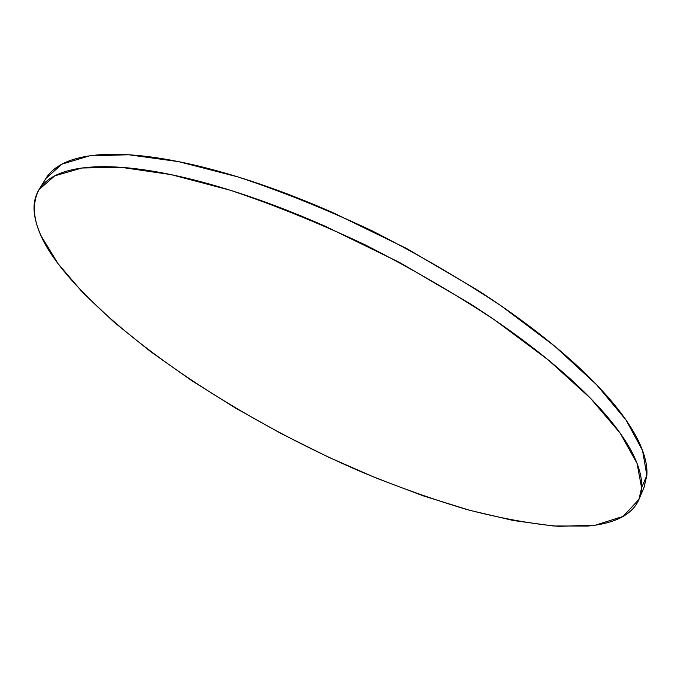 <?xml version="1.0" encoding="UTF-8"?>
<svg xmlns="http://www.w3.org/2000/svg" width="681" height="681" viewBox="0 0 681 681"><rect width="100%" height="100%" fill="white"/><g stroke="black" fill="none" stroke-linecap="round" stroke-linejoin="round"><path stroke-width="1.02" d="M638.965 499.403L644.115 487.23L646.856 475.338L641.587 487.775L638.965 499.403L623.106 516.411L595.415 525.153L558.582 526.328C530.414 523.749 499.837 518.139 466.851 509.507C433.073 499.445 398.555 487.17 363.305 472.699C240.682 420.245 115.08 338.108 58.064 263.7C35.395 233.728 29.019 209.067 38.945 189.718L54.701 175.843L82.026 168.003L121.056 167.313L171.076 174.617L230.374 190.271C273.711 204.76 318.555 222.908 364.905 244.717C410.898 268.178 454.15 293.264 494.678 319.976L548.205 359.909L590.504 398.291L620.212 433.235L637.041 463.344L641.587 487.775L646.856 475.338L642.541 450.473L625.975 419.973L596.565 384.705L554.581 346.084L501.369 306.024C461.054 279.278 417.981 254.217 372.158 230.85C325.952 209.169 281.21 191.191 237.933 176.924L178.652 161.644L128.564 154.757L89.398 155.881L61.877 164.164L45.882 178.465L38.945 189.718M641.587 487.775C642.072 480.028 640.251 471.124 636.131 461.08C631.985 451.001 625.345 439.909 616.22 427.796C607.06 415.665 595.398 402.769 581.233 389.098C567.018 375.41 550.537 361.33 531.776 346.867C512.972 332.388 492.389 317.993 470.018 303.675L399.602 262.491L325.322 226.288C300.372 215.298 276.069 205.722 252.43 197.541C228.816 189.403 206.598 182.857 185.785 177.903C165.015 172.983 146.177 169.688 129.262 168.02C112.391 166.368 97.749 166.232 85.321 167.603C72.935 168.99 62.839 171.68 55.033 175.672C47.261 179.665 41.677 184.721 38.298 190.825C34.935 196.928 33.565 203.823 34.186 211.519C34.825 219.205 37.191 227.454 41.303 236.256L58.064 263.7L82.869 292.702L114.246 322.326L150.867 351.805L191.574 380.526L235.362 407.97L281.321 433.669L328.608 457.206L376.38 478.147L423.778 496.023L469.839 510.333L513.457 520.531L553.33 525.979L587.933 526.038C598.454 525.094 607.639 523.093 615.505 520.037C623.362 516.973 629.55 512.767 634.071 507.413C638.582 502.05 641.093 495.504 641.587 487.775M643.911 487.707L646.856 475.338C647.418 467.43 645.682 458.373 641.655 448.175C637.595 437.951 631.057 426.723 622.034 414.482C612.977 402.224 601.417 389.209 587.371 375.444C573.274 361.662 556.896 347.514 538.254 332.992C519.569 318.453 499.096 304.024 476.836 289.697L406.727 248.565L332.694 212.532C307.803 201.627 283.56 192.144 259.955 184.083C236.375 176.056 214.183 169.637 193.37 164.828C172.591 160.052 153.736 156.902 136.796 155.387C119.89 153.889 105.197 153.906 92.71 155.438C80.264 156.988 70.1 159.831 62.218 163.985C54.795 167.909 49.33 172.761 45.823 178.558"/></g></svg>

